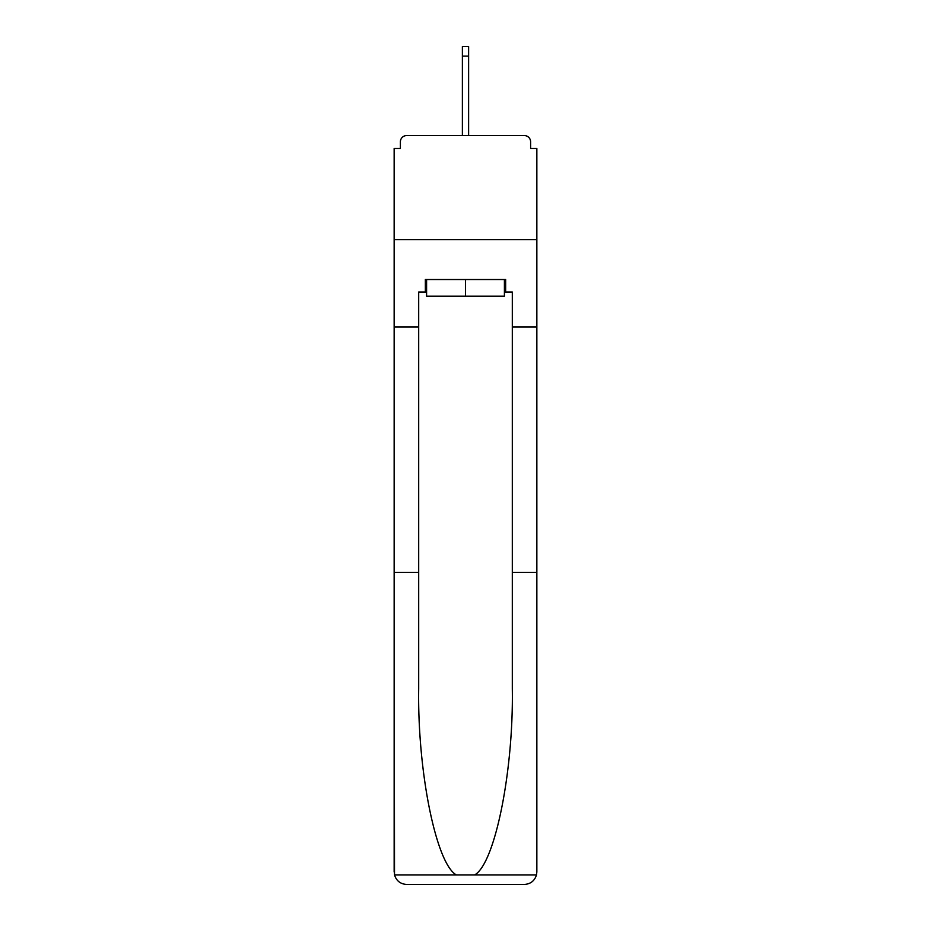 <?xml version="1.0" encoding="UTF-8"?>
<svg xmlns="http://www.w3.org/2000/svg" width="931" height="931" viewBox="0 0 931 931"><rect width="100%" height="100%" fill="white"/><g stroke="black" fill="none" stroke-linecap="round" stroke-linejoin="round"><path stroke-width="1.4" d="M512.306 572.425L536.85 572.425L536.85 871.975L536.85 148.483L530.612 148.483L530.612 141.826A6.238 6.238 0 0 0 524.374 135.577L406.626 135.577A6.238 6.238 0 0 0 400.388 141.826L400.388 148.483L394.15 148.483L394.15 239.593L536.85 239.593L394.15 239.593L394.15 326.956L418.694 326.956L418.694 688.8C417.402 771.473 436.185 864.096 456.434 874.954L474.566 874.954C494.815 864.096 513.598 771.473 512.306 688.8L512.306 292.008L505.649 292.008L505.649 279.533L425.351 279.533L425.351 292.008L426.596 292.008M524.374 135.577L497.945 135.577L524.374 135.577M433.055 135.577L406.626 135.577L433.055 135.577M530.612 148.483L530.612 141.826M400.388 141.826L400.388 148.483M426.596 279.533L426.596 296.174L504.404 296.174L504.404 279.533M465.5 279.533L465.5 296.174M418.694 572.425L394.15 572.425L394.511 874.954C396.408 880.866 400.446 884.031 406.626 884.45L438.245 884.45M406.626 884.45L524.374 884.45L406.626 884.45M492.755 884.45L524.374 884.45C530.554 884.031 534.592 880.866 536.489 874.954L536.85 871.975M394.15 871.975L394.15 326.956M536.85 326.956L512.306 326.956M425.351 292.008L418.694 292.008L418.694 326.956M504.404 292.008L505.649 292.008M468.619 56.116L462.381 56.116L462.381 46.55L468.619 46.55L468.619 135.577M462.381 56.116L462.381 135.577M394.511 874.954L456.434 874.954M474.566 874.954L536.489 874.954"/></g></svg>
